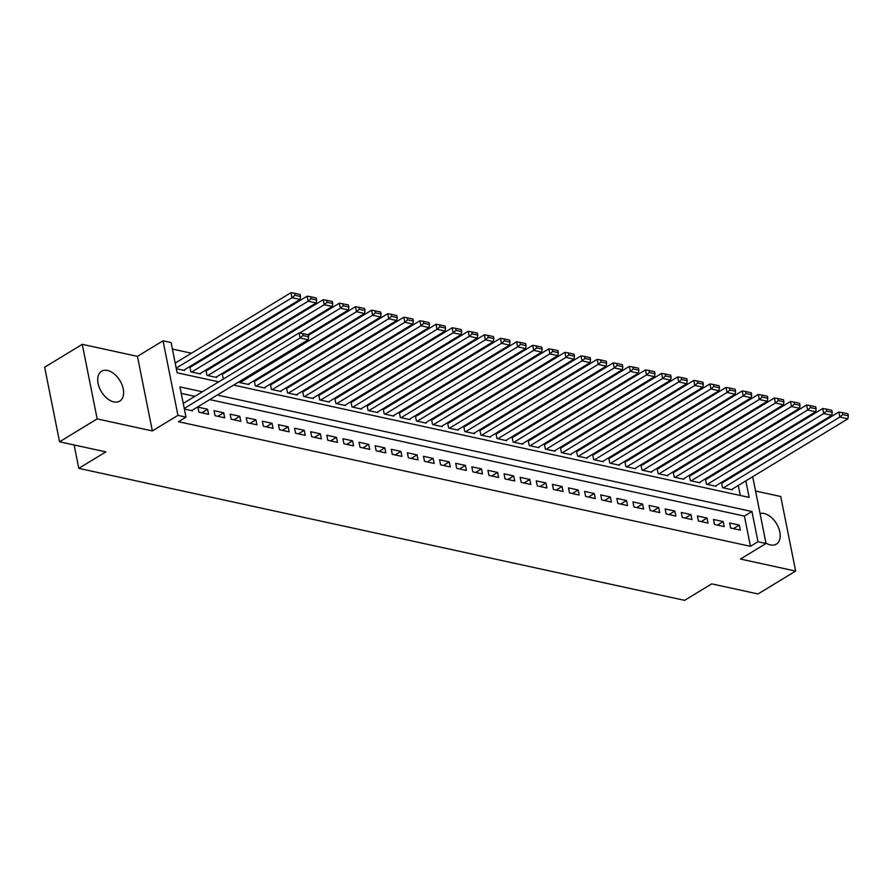 <?xml version="1.0" encoding="UTF-8"?>
<svg xmlns="http://www.w3.org/2000/svg" width="893" height="893" viewBox="0 0 893 893"><rect width="100%" height="100%" fill="white"/><g stroke="black" fill="none" stroke-linecap="round" stroke-linejoin="round"><path stroke-width="1.34" d="M765.96 543.1A17.48 10.805 58.7 0 0 770.391 544.942A17.48 10.805 58.7 0 0 776.33 544.161A17.48 10.805 58.7 0 0 778.551 527.73A17.48 10.805 58.7 0 0 764.107 513.508A17.48 10.805 58.7 0 0 760.043 513.508M107.528 370.461A17.48 10.805 58.7 0 0 101.579 371.254A17.48 10.805 58.7 0 0 99.369 387.674A17.48 10.805 58.7 0 0 113.813 401.906A17.48 10.805 58.7 0 0 119.751 401.124A17.48 10.805 58.7 0 0 121.961 384.693A17.48 10.805 58.7 0 0 107.528 370.461M745.599 467.72L746.805 467.977M74.108 444.96L78.785 468.356L684.607 600.342L711.699 583.866L758.023 593.957L795.641 571.073L780.739 496.508L755.556 491.016M78.785 468.356L105.876 451.88L59.552 441.789L44.65 367.213L82.268 344.341L97.17 418.906L152.357 430.928L177.941 415.368L163.039 340.802L171.099 342.555L177.138 372.783L218.707 381.847M152.357 430.928L137.455 356.363L82.268 344.341M137.455 356.363L163.039 340.802M723.174 469.048L721.957 468.78M707.066 465.532L705.85 465.275M690.948 462.027L689.731 461.759M674.84 458.511L673.623 458.254M658.721 455.006L657.505 454.738M642.614 451.49L641.397 451.233M626.495 447.985L625.279 447.717M610.388 444.48L609.171 444.212M594.269 440.963L593.064 440.695M578.162 437.458L576.945 437.19M562.054 433.942L560.837 433.674M545.936 430.437L544.719 430.169M529.828 426.921L528.611 426.664M513.709 423.416L512.493 423.148M497.602 419.9L496.385 419.643M481.483 416.395L480.278 416.127M465.376 412.879L464.159 412.622M449.268 409.374L448.052 409.106M433.15 405.857L431.933 405.601M417.042 402.352L415.825 402.084M400.924 398.847L399.707 398.579M384.816 395.331L383.599 395.063M368.697 391.826L367.481 391.558M352.59 388.31L351.373 388.042M336.471 384.805L335.266 384.537M320.364 381.289L319.147 381.032M304.256 377.784L303.04 377.516M288.138 374.267L286.921 374.011M272.03 370.762L270.813 370.495M239.804 363.741L238.587 363.473M223.685 360.225L222.48 359.968M207.578 356.72L206.361 356.452M191.47 353.215L172.394 349.051M59.552 441.789L97.17 418.906M730.619 528.02L740.286 530.118L739.281 525.084L729.614 522.974L730.619 528.02M714.512 524.504L724.178 526.613L723.174 521.579L713.507 519.469L714.512 524.504M698.393 520.999L708.06 523.108L707.055 518.063L697.388 515.964L698.393 520.999M682.285 517.482L691.952 519.592L690.948 514.558L681.281 512.448L682.285 517.482M666.178 513.977L675.845 516.087L674.829 511.042L665.162 508.943L666.178 513.977M650.059 510.472L659.726 512.571L658.721 507.537L649.055 505.427L650.059 510.472M633.952 506.956L643.619 509.066L642.614 504.02L632.936 501.922L633.952 506.956M617.833 503.451L627.5 505.55L626.495 500.515L616.829 498.406L617.833 503.451M601.726 499.935L611.392 502.045L610.388 496.999L600.721 494.901L601.726 499.935M585.607 496.43L595.274 498.528L594.269 493.494L584.602 491.384L585.607 496.43M569.5 492.914L579.166 495.023L578.162 489.978L568.495 487.879L569.5 492.914M553.381 489.409L563.059 491.507L562.043 486.473L552.376 484.363L553.381 489.409M537.273 485.892L546.94 488.002L545.936 482.968L536.269 480.858L537.273 485.892M521.166 482.387L530.833 484.486L529.817 479.452L520.15 477.342L521.166 482.387M505.047 478.871L514.714 480.981L513.709 475.947L504.043 473.837L505.047 478.871M488.94 475.366L498.607 477.476L497.602 472.43L487.935 470.332L488.94 475.366M472.821 471.85L482.488 473.96L481.483 468.925L471.817 466.816L472.821 471.85M456.714 468.345L466.38 470.455L465.376 465.409L455.709 463.311L456.714 468.345M440.595 464.84L450.262 466.939L449.257 461.904L439.59 459.795L440.595 464.84M424.488 461.324L434.154 463.434L433.15 458.388L423.483 456.29L424.488 461.324M408.38 457.819L418.047 459.917L417.031 454.883L407.364 452.773L408.38 457.819M392.261 454.303L401.928 456.412L400.924 451.367L391.257 449.268L392.261 454.303M376.154 450.798L385.821 452.896L384.816 447.862L375.138 445.752L376.154 450.798M360.035 447.281L369.702 449.391L368.697 444.346L359.031 442.247L360.035 447.281M343.928 443.776L353.595 445.875L352.59 440.841L342.923 438.731L343.928 443.776M327.809 440.26L337.476 442.37L336.471 437.336L326.805 435.226L327.809 440.26M311.702 436.755L321.368 438.854L320.364 433.819L310.697 431.71L311.702 436.755M295.583 433.239L305.261 435.349L304.245 430.314L294.578 428.205L295.583 433.239M279.476 429.734L289.142 431.844L288.138 426.798L278.471 424.688L279.476 429.734M263.368 426.218L273.035 428.327L272.019 423.293L262.352 421.183L263.368 426.218M247.249 422.713L256.916 424.822L255.911 419.777L246.245 417.678L247.249 422.713M231.142 419.197L240.809 421.306L239.804 416.272L230.137 414.162L231.142 419.197M215.023 415.691L224.69 417.801L223.685 412.756L214.019 410.657L215.023 415.691M198.916 412.186L208.582 414.285L207.578 409.251L197.911 407.141L198.916 412.186M190.656 367.012L189.852 366.833L190.856 371.868L200.523 373.977L200.412 373.386M206.774 370.517L205.97 370.349L206.975 375.384L216.642 377.493L216.519 376.891M222.882 374.033L222.078 373.854L223.44 378.967M255.108 381.054L254.304 380.876L255.309 385.91L264.975 388.02L264.853 387.428M271.215 384.559L270.412 384.381L271.416 389.426L281.094 391.525L280.971 390.933M287.334 388.075L286.53 387.897L287.535 392.931L297.202 395.041L297.079 394.449M303.441 391.58L302.638 391.402L303.642 396.447L313.309 398.546L313.197 397.954M319.56 395.097L318.756 394.918L319.761 399.952L329.428 402.062L329.305 401.47M335.668 398.602L334.864 398.423L335.868 403.469L345.535 405.567L345.424 404.976M351.786 402.107L350.971 401.939L351.987 406.974L361.654 409.083L361.531 408.492M367.894 405.623L367.09 405.444L368.095 410.49L377.761 412.588L377.65 411.997M384.012 409.128L383.197 408.961L384.213 413.995L393.88 416.105L393.757 415.513M400.12 412.644L399.316 412.466L400.321 417.5L409.987 419.61L409.865 419.018M416.227 416.149L415.424 415.982L416.428 421.016L426.095 423.126L425.983 422.523M432.346 419.665L431.542 419.487L432.547 424.521L442.214 426.631L442.091 426.039M448.453 423.17L447.65 422.992L448.654 428.037L458.321 430.147L458.209 429.544M464.572 426.687L463.768 426.508L464.773 431.542L474.44 433.652L474.317 433.06M480.68 430.192L479.876 430.013L480.88 435.058L490.547 437.157L490.436 436.565M496.798 433.708L495.983 433.529L496.999 438.563L506.666 440.673L506.543 440.082M512.906 437.213L512.102 437.034L513.107 442.08L522.773 444.178L522.651 443.587M529.013 440.729L528.209 440.55L529.214 445.585L538.892 447.694L538.769 447.103M545.132 444.234L544.328 444.055L545.333 449.101L555 451.199L554.877 450.608M561.239 447.739L560.436 447.572L561.44 452.606L571.107 454.716L570.995 454.124M577.358 451.255L576.554 451.077L577.559 456.122L587.226 458.221L587.103 457.629M593.465 454.76L592.662 454.593L593.666 459.627L603.333 461.737L603.221 461.145M609.584 458.276L608.769 458.098L609.785 463.132L619.452 465.242L619.329 464.65M625.692 461.781L624.888 461.614L625.893 466.648L635.559 468.758L635.448 468.155M641.81 465.298L640.995 465.119L642.011 470.153L651.678 472.263L651.555 471.671M657.918 468.803L657.114 468.624L658.119 473.67L667.785 475.779L667.663 475.176M674.025 472.319L673.222 472.14L674.226 477.175L683.893 479.284L683.781 478.693M690.144 475.824L689.34 475.645L690.345 480.691L700.012 482.789L699.889 482.198M706.251 479.34L705.448 479.161L706.452 484.196L716.119 486.305L716.007 485.714M740.297 495.481L738.299 485.457M736.111 474.484L735.932 473.591M176.323 368.709L184.416 370.472L184.293 369.881M239.067 381.769L239.201 382.405L248.868 384.515L248.745 383.912M722.37 482.845L721.566 482.666L722.571 487.712L732.238 489.81L732.115 489.219M202.376 391.781L179.951 386.892L185.99 417.131L178.466 421.708L750.455 546.315L744.416 516.087L209.755 399.606M194.853 396.358L181.257 393.389M184.371 409.016L192.464 410.78L192.352 410.188M752.699 476.706L766.038 543.491L740.453 559.051L795.641 571.073M766.038 543.491L757.99 541.738L751.939 511.51L217.278 395.03M750.455 546.315L757.99 541.738M185.99 417.131L177.941 415.368M233.609 385.095L749.127 497.401L745.822 480.88M743.635 469.908L743.456 469.015M744.416 516.087L751.939 511.51M201.74 412.8L207.578 409.251M217.847 416.305L223.685 412.756M233.966 419.822L239.804 416.272M250.073 423.327L255.911 419.777M266.192 426.843L272.019 423.293M282.3 430.348L288.138 426.798M298.418 433.864L304.245 430.314M314.526 437.369L320.364 433.819M330.644 440.874L336.471 437.336M346.752 444.39L352.59 440.841M362.859 447.895L368.697 444.346M378.978 451.411L384.816 447.862M395.086 454.917L400.924 451.367M411.204 458.433L417.031 454.883M427.312 461.938L433.15 458.388M443.43 465.454L449.257 461.904M459.538 468.959L465.376 465.409M475.645 472.475L481.483 468.925M491.764 475.98L497.602 472.43M507.871 479.496L513.709 475.947M523.99 483.001L529.817 479.452M540.098 486.506L545.936 482.968M556.216 490.023L562.043 486.473M572.324 493.528L578.162 489.978M588.442 497.044L594.269 493.494M604.55 500.549L610.388 496.999M620.657 504.065L626.495 500.515M636.776 507.57L642.614 504.02M652.883 511.086L658.721 507.537M669.002 514.591L674.829 511.042M685.11 518.107L690.948 514.558M701.228 521.612L707.055 518.063M717.336 525.129L723.174 521.579M733.443 528.634L739.281 525.084M184.259 408.447L300.081 338.012L299.077 332.966L183.255 403.413M191.66 410.601L308.141 339.764L300.081 338.012L302.939 335.567L308.587 336.795L308.185 334.786L302.537 333.558L302.939 335.567M299.077 332.966L302.537 333.558M308.587 336.795L308.141 339.764M176.211 368.139L292.022 297.704L300.081 299.456L183.612 370.294M294.891 295.259L300.528 296.487L300.126 294.478L294.489 293.25L294.891 295.259L292.022 297.704L291.018 292.658L175.195 363.105M300.081 299.456L300.528 296.487M294.489 293.25L291.018 292.658M191.66 372.046L308.141 301.209L316.2 302.961L199.719 373.799M310.998 298.775L316.647 300.003L316.234 297.983L310.597 296.755L310.998 298.775L308.141 301.209L307.136 296.175L189.975 367.425M316.2 302.961L316.647 300.003M310.597 296.755L307.136 296.175M207.779 375.562L324.248 304.725L332.308 306.478L215.838 377.315M327.117 302.281L332.754 303.508L332.352 301.499L326.715 300.271L327.117 302.281L324.248 304.725L323.244 299.68L206.082 370.941M332.308 306.478L332.754 303.508M326.715 300.271L323.244 299.68M299.557 333.056L340.367 308.23L348.426 309.983L307.784 334.696M343.225 305.797L348.862 307.025L348.46 305.004L342.823 303.776L343.225 305.797L340.367 308.23L339.362 303.196L222.201 374.446M348.426 309.983L348.862 307.025M342.823 303.776L339.362 303.196M240.005 382.584L356.474 311.746L364.534 313.499L248.053 384.336M359.343 309.302L364.98 310.53L364.578 308.52L358.941 307.292L359.343 309.302L356.474 311.746L355.47 306.701L308.297 335.388M364.534 313.499L364.98 310.53M358.941 307.292L355.47 306.701M256.112 386.089L372.593 315.251L380.641 317.004L264.172 387.841M375.451 312.818L381.088 314.046L380.686 312.025L375.049 310.797L375.451 312.818L372.593 315.251L371.577 310.217L254.416 381.467M380.641 317.004L381.088 314.046M375.049 310.797L371.577 310.217M272.231 389.605L388.701 318.768L396.76 320.52L280.279 391.357M391.569 316.323L397.206 317.551L396.805 315.542L391.156 314.314L391.569 316.323L388.701 318.768L387.696 313.722L270.534 384.983M396.76 320.52L397.206 317.551M391.156 314.314L387.696 313.722M288.339 393.11L404.819 322.273L412.867 324.025L296.398 394.862M407.677 319.839L413.314 321.067L412.912 319.047L407.275 317.819L407.677 319.839L404.819 322.273L403.803 317.238L286.642 388.488M412.867 324.025L413.314 321.067M407.275 317.819L403.803 317.238M304.457 396.615L420.927 325.778L428.986 327.541L312.505 398.378M423.784 323.344L429.433 324.572L429.031 322.563L423.382 321.324L423.784 323.344L420.927 325.778L419.922 320.743L302.76 391.994M428.986 327.541L429.433 324.572M423.382 321.324L419.922 320.743M320.565 400.131L437.034 329.294L445.094 331.046L328.624 401.883M439.903 326.849L445.54 328.088L445.138 326.068L439.501 324.84L439.903 326.849L437.034 329.294L436.03 324.259L318.868 395.51M445.094 331.046L445.54 328.088M439.501 324.84L436.03 324.259M336.672 403.636L453.153 332.799L461.212 334.562L344.731 405.4M456.01 330.365L461.659 331.593L461.246 329.573L455.609 328.345L456.01 330.365L453.153 332.799L452.148 327.764L334.987 399.015M461.212 334.562L461.659 331.593M455.609 328.345L452.148 327.764M352.791 407.152L469.26 336.315L477.32 338.067L360.85 408.905M472.129 333.87L477.766 335.098L477.364 333.089L471.727 331.861L472.129 333.87L469.26 336.315L468.256 331.27L351.094 402.531M477.32 338.067L477.766 335.098M471.727 331.861L468.256 331.27M368.898 410.657L485.379 339.82L493.427 341.584L376.958 412.421M488.237 337.387L493.874 338.614L493.472 336.594L487.835 335.366L488.237 337.387L485.379 339.82L484.374 334.786L367.213 406.036M493.427 341.584L493.874 338.614M487.835 335.366L484.374 334.786M385.017 414.173L501.486 343.336L509.546 345.089L393.065 415.926M504.355 340.892L509.992 342.119L509.59 340.11L503.953 338.882L504.355 340.892L501.486 343.336L500.482 338.291L383.32 409.552M509.546 345.089L509.992 342.119M503.953 338.882L500.482 338.291M401.124 417.678L517.605 346.841L525.653 348.594L409.184 419.431M520.463 344.408L526.1 345.636L525.698 343.615L520.061 342.387L520.463 344.408L517.605 346.841L516.589 341.807L399.428 413.057M525.653 348.594L526.1 345.636M520.061 342.387L516.589 341.807M417.243 421.195L533.713 350.357L541.772 352.11L425.291 422.947M536.57 347.913L542.218 349.141L541.817 347.131L536.168 345.904L536.57 347.913L533.713 350.357L532.708 345.312L415.546 416.573M541.772 352.11L542.218 349.141M536.168 345.904L532.708 345.312M433.351 424.7L549.82 353.862L557.879 355.615L441.41 426.452M552.689 351.429L558.326 352.657L557.924 350.636L552.287 349.409L552.689 351.429L549.82 353.862L548.815 348.828L431.654 420.078M557.879 355.615L558.326 352.657M552.287 349.409L548.815 348.828M449.458 428.216L565.939 357.379L573.998 359.131L457.517 429.968M568.796 354.934L574.445 356.162L574.032 354.153L568.394 352.925L568.796 354.934L565.939 357.379L564.934 352.333L447.773 423.595M573.998 359.131L574.445 356.162M568.394 352.925L564.934 352.333M465.577 431.721L582.046 360.884L590.106 362.636L473.636 433.473M584.915 358.45L590.552 359.678L590.15 357.658L584.513 356.43L584.915 358.45L582.046 360.884L581.042 355.849L463.88 427.1M590.106 362.636L590.552 359.678M584.513 356.43L581.042 355.849M481.684 435.237L598.165 364.4L606.224 366.152L489.744 436.99M601.022 361.955L606.66 363.183L606.258 361.174L600.621 359.946L601.022 361.955L598.165 364.4L597.16 359.354L479.999 430.616M606.224 366.152L606.66 363.183M600.621 359.946L597.16 359.354M497.803 438.742L614.272 367.905L622.332 369.657L505.851 440.495M617.141 365.471L622.778 366.699L622.376 364.679L616.739 363.451L617.141 365.471L614.272 367.905L613.268 362.871L496.106 434.121M622.332 369.657L622.778 366.699M616.739 363.451L613.268 362.871M513.91 442.247L630.391 371.41L638.439 373.174L521.97 444.011M633.249 368.976L638.886 370.204L638.484 368.195L632.847 366.956L633.249 368.976L630.391 371.41L629.375 366.376L512.214 437.626M638.439 373.174L638.886 370.204M632.847 366.956L629.375 366.376M530.029 445.763L646.499 374.926L654.558 376.679L538.077 447.516M649.367 372.493L655.004 373.721L654.602 371.7L648.954 370.472L649.367 372.493L646.499 374.926L645.494 369.892L528.332 441.142M654.558 376.679L655.004 373.721M648.954 370.472L645.494 369.892M546.136 449.268L662.617 378.431L670.665 380.195L554.196 451.032M665.475 375.998L671.112 377.226L670.71 375.205L665.073 373.977L665.475 375.998L662.617 378.431L661.601 373.397L544.44 444.647M670.665 380.195L671.112 377.226M665.073 373.977L661.601 373.397M562.255 452.784L678.725 381.947L686.784 383.7L570.303 454.537M681.582 379.503L687.23 380.731L686.829 378.721L681.18 377.493L681.582 379.503L678.725 381.947L677.72 376.902L560.558 448.163M686.784 383.7L687.23 380.731M681.18 377.493L677.72 376.902M578.363 456.29L694.832 385.452L702.891 387.216L586.422 458.053M697.701 383.019L703.338 384.247L702.936 382.226L697.299 380.998L697.701 383.019L694.832 385.452L693.828 380.418L576.666 451.668M702.891 387.216L703.338 384.247M697.299 380.998L693.828 380.418M594.47 459.806L710.951 388.968L719.01 390.721L602.529 461.558M713.808 386.524L719.457 387.752L719.044 385.743L713.407 384.515L713.808 386.524L710.951 388.968L709.946 383.923L592.785 455.184M719.01 390.721L719.457 387.752M713.407 384.515L709.946 383.923M610.589 463.311L727.058 392.474L735.118 394.226L618.648 465.063M729.927 390.04L735.564 391.268L735.162 389.248L729.525 388.02L729.927 390.04L727.058 392.474L726.054 387.439L608.892 458.689M735.118 394.226L735.564 391.268M729.525 388.02L726.054 387.439M626.696 466.827L743.177 395.99L751.225 397.742L634.756 468.579M746.035 393.545L751.672 394.773L751.27 392.764L745.633 391.536L746.035 393.545L743.177 395.99L742.172 390.944L625.011 462.206M751.225 397.742L751.672 394.773M745.633 391.536L742.172 390.944M642.815 470.332L759.284 399.495L767.344 401.247L650.863 472.084M762.153 397.061L767.79 398.289L767.388 396.269L761.751 395.041L762.153 397.061L759.284 399.495L758.28 394.46L641.118 465.711M767.344 401.247L767.79 398.289M761.751 395.041L758.28 394.46M658.922 473.848L775.403 403.011L783.451 404.763L666.982 475.601M778.261 400.566L783.898 401.794L783.496 399.785L777.859 398.557L778.261 400.566L775.403 403.011L774.387 397.965L657.226 469.227M783.451 404.763L783.898 401.794M777.859 398.557L774.387 397.965M675.041 477.353L791.511 406.516L799.57 408.268L683.089 479.106M794.368 404.082L800.016 405.31L799.615 403.29L793.966 402.062L794.368 404.082L791.511 406.516L790.506 401.482L673.344 472.732M799.57 408.268L800.016 405.31M793.966 402.062L790.506 401.482M691.149 480.869L807.618 410.032L815.677 411.785L699.208 482.622M810.487 407.588L816.124 408.815L815.722 406.806L810.085 405.578L810.487 407.588L807.618 410.032L806.613 404.987L689.452 476.248M815.677 411.785L816.124 408.815M810.085 405.578L806.613 404.987M707.256 484.374L823.737 413.537L831.796 415.29L715.315 486.127M826.594 411.104L832.243 412.332L831.83 410.311L826.192 409.083L826.594 411.104L823.737 413.537L822.732 408.503L705.57 479.753M831.796 415.29L832.243 412.332M826.192 409.083L822.732 408.503M723.375 487.879L839.844 417.042L847.904 418.806L731.434 489.643M842.713 414.609L848.35 415.837L847.948 413.827L842.311 412.588L842.713 414.609L839.844 417.042L838.84 412.008L721.678 483.258M847.904 418.806L848.35 415.837M842.311 412.588L838.84 412.008"/></g></svg>
